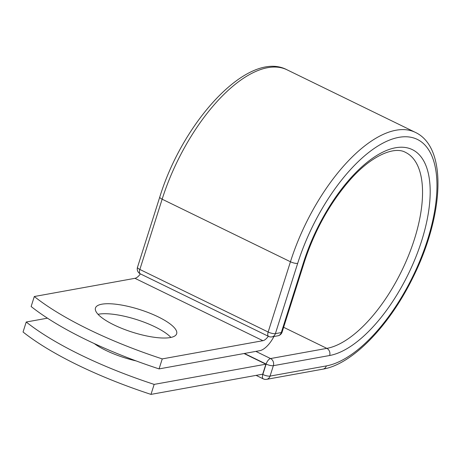 <?xml version="1.0" encoding="UTF-8"?>
<svg xmlns="http://www.w3.org/2000/svg" width="461" height="461" viewBox="0 0 461 461"><rect width="100%" height="100%" fill="white"/><g stroke="black" fill="none" stroke-linecap="round" stroke-linejoin="round"><path stroke-width="0.69" d="M136.168 360.923A42.591 11.894 -162.4 0 1 105.828 350.372A42.591 11.894 -162.4 0 1 94.257 343.566M113.913 324.884A42.591 11.894 17.6 0 0 176.655 333.758A42.591 11.894 17.6 0 0 158.204 316.874A42.591 11.894 17.6 0 0 95.462 308A42.591 11.894 17.6 0 0 113.913 324.884M170.91 337.435A42.591 11.894 17.6 0 0 155.034 326.866A42.591 11.894 17.6 0 0 98.032 314.316M159.068 368.904L162.243 358.906A182.014 50.825 17.6 0 1 34.304 296.521L31.135 306.519A182.014 50.825 -162.4 0 0 159.068 368.904L259.722 350.694A21.298 9.554 116 0 0 273.92 336.524M162.243 358.906L262.897 340.696A10.373 4.656 116 0 0 268.314 336.265L140.38 273.88A5.463 2.449 -64 0 1 140.3 273.851A5.463 2.449 -64 0 1 139.856 269.455L268.158 332.018A5.463 1.527 17.6 0 0 275.384 333.643L281.296 332.571A5.463 1.527 17.6 0 0 282.115 332.081L304.404 261.825A5.463 1.527 -162.4 0 1 303.586 262.315L281.296 332.571A5.463 4.633 -100.3 0 1 277.885 335.804A5.463 5.463 0 0 0 282.115 332.081M34.304 296.521L134.958 278.317A10.373 4.656 116 0 0 140.38 273.88L140.3 273.851A5.463 5.463 0 0 1 137.493 267.294A5.463 1.527 17.6 0 0 139.856 269.455L162.145 199.198A5.463 1.527 -162.4 0 1 159.777 197.031L137.493 267.294M244.036 353.529L265.882 364.184L262.712 374.176L150.983 394.391L154.158 384.393A182.014 50.825 17.6 0 1 26.219 322.014L23.05 332.006A182.014 50.825 17.6 0 0 150.983 394.391M47.454 318.171L26.219 322.014M265.882 364.184L154.158 384.393M134.958 278.317L262.897 340.696M290.447 261.756L268.158 332.018A5.463 2.449 -64 0 0 268.602 336.409A5.463 5.463 0 0 0 271.967 336.876A5.463 4.633 -100.3 0 0 275.384 333.643L297.668 263.381A5.463 1.527 -162.4 0 1 290.447 261.756L162.145 199.198A130.319 58.466 116 0 1 287.03 69.801L415.326 132.359A130.319 58.466 116 0 0 290.447 261.756M297.668 263.381A124.862 56.017 116 0 1 398.851 137.355A124.862 56.017 116 0 1 427.526 239.893A124.862 56.017 116 0 1 326.348 365.919A5.463 4.633 79.7 0 1 322.93 369.152C352.648 364.173 389.228 325.841 412.779 277.845C443.661 216.134 448.017 147.716 415.326 132.359M283.636 327.298L326.849 348.372A108.024 48.463 116 0 0 408.711 255.106A108.024 48.463 116 0 0 405.553 152.401C394.264 145.832 370.419 155.806 348.309 181.893C329.045 204.632 314.414 231.272 304.404 261.825M255.867 351.391L270.555 358.554L326.849 348.372A5.463 4.633 79.7 0 1 329.65 355.506A113.487 50.912 116 0 0 421.608 240.965A113.487 50.912 116 0 0 395.55 147.768A113.487 50.912 116 0 0 303.586 262.315M262.355 374.246L262.828 374.476L266.13 364.063A5.463 2.449 -64 0 1 270.555 358.554A5.463 4.633 79.7 0 1 273.356 365.688L270.054 376.101A5.463 4.633 79.7 0 1 266.642 379.334L322.93 369.152M329.65 355.506L273.356 365.688A5.463 1.527 -162.4 0 1 266.13 364.063L244.399 353.466M326.348 365.919L270.054 376.101A5.463 1.527 -162.4 0 1 262.828 374.476A5.463 2.449 -64 0 0 263.277 378.873A5.463 5.463 0 0 0 266.642 379.334M159.777 197.031C183.155 120.701 248.721 49.448 287.03 69.801M271.967 336.876L277.885 335.804M263.277 378.873L256.103 375.375"/></g></svg>
